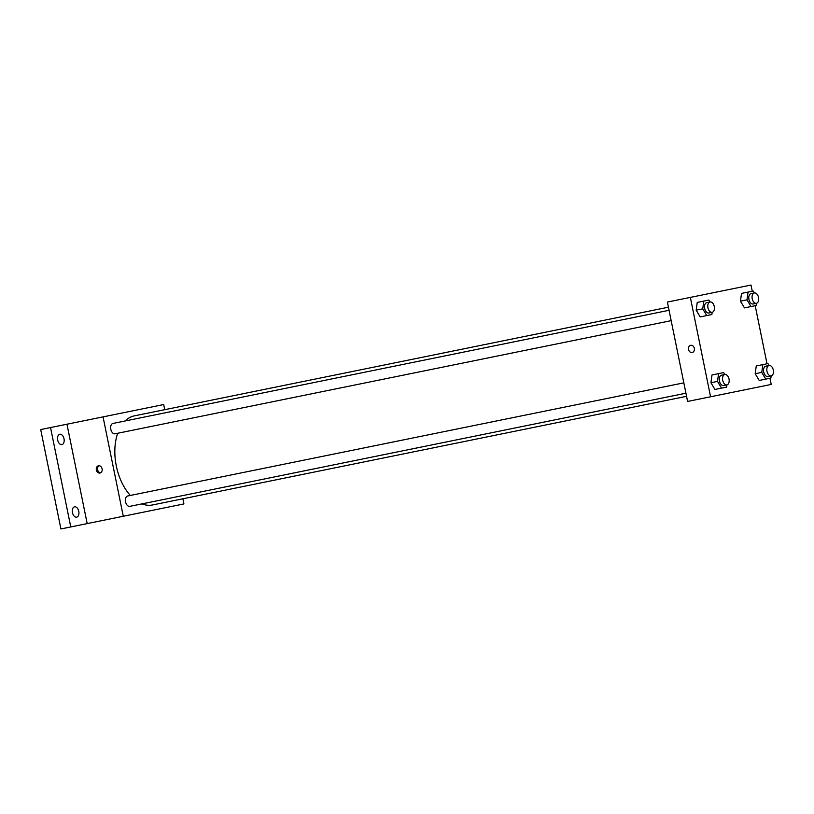 <?xml version="1.0" encoding="UTF-8"?>
<svg xmlns="http://www.w3.org/2000/svg" width="814" height="814" viewBox="0 0 814 814"><rect width="100%" height="100%" fill="white"/><g stroke="black" fill="none" stroke-linecap="round" stroke-linejoin="round"><path stroke-width="1.22" d="M60.918 528.947L40.7 429.558L66.962 424.216L87.19 523.606L60.918 528.947M182.875 498.789L183.923 503.927L87.19 523.606M76.669 517.165A5.281 3.225 -101.5 0 1 72.456 512.627A5.281 3.225 -101.5 0 1 74.562 506.807A5.281 3.225 -101.5 0 1 78.775 511.345A5.281 3.225 -101.5 0 1 76.669 517.165M61.905 444.607A5.281 3.225 -101.5 0 1 57.692 440.079A5.281 3.225 -101.5 0 1 59.798 434.259A5.281 3.225 -101.5 0 1 64.011 438.787A5.281 3.225 -101.5 0 1 61.905 444.607M70.767 526.943L50.539 427.564M123.28 516.259L103.052 416.88L66.962 424.216M103.052 416.88L163.695 404.538L164.743 409.676M117.694 433.262A45.472 27.747 78.5 0 0 116.3 465.934A45.472 27.747 78.5 0 0 130.342 495.461M141.951 503.886A45.472 27.747 78.5 0 0 152.554 504.955L686.558 396.316M668.436 307.193L134.422 415.842A45.472 27.747 78.5 0 0 125.081 420.98M683.821 382.855L127.686 496.001A5.281 3.225 78.5 0 0 125.58 501.821A5.281 3.225 78.5 0 0 129.792 506.359L685.927 393.203M671.174 320.655L115.028 433.801A5.281 3.225 -101.5 0 1 110.816 429.273A5.281 3.225 -101.5 0 1 112.922 423.453L669.067 310.297M102.096 468.823A3.694 2.93 78.5 0 1 99.959 473.026A3.694 2.93 78.5 0 1 96.357 469.993A3.694 2.93 78.5 0 1 98.484 465.781A3.694 2.93 78.5 0 1 102.096 468.823M100.58 472.812A3.694 2.93 78.5 0 1 97.629 469.729A3.694 2.93 78.5 0 1 99.145 465.74M769.963 378.266L771.214 384.442L687.606 401.444L667.388 302.065L750.996 285.053L752.248 291.219M744.464 307.896L740.435 301.17L741.513 293.406L746.621 292.368L741.513 293.406L740.435 301.17L744.464 307.896L751.017 306.563L746.998 299.837L748.076 292.073L753.174 291.036L754.334 292.959A5.281 3.225 78.5 0 0 752.217 298.779A5.281 3.225 78.5 0 0 756.43 303.307A5.281 3.225 78.5 0 0 758.536 297.486A5.281 3.225 78.5 0 0 754.324 292.959L751.047 293.62A5.281 3.225 78.5 0 0 748.941 299.44A5.281 3.225 78.5 0 0 753.154 303.978L756.43 303.307M714.957 389.458L710.927 382.733L712.006 374.969L717.114 373.931L712.006 374.969L710.927 382.733L714.957 389.458L721.519 388.125L717.49 381.4L718.569 373.626L723.666 372.588L724.826 374.511A5.281 3.225 78.5 0 0 722.72 380.331A5.281 3.225 78.5 0 0 726.922 384.869A5.281 3.225 78.5 0 0 729.029 379.049A5.281 3.225 78.5 0 0 724.816 374.511L721.54 375.183A5.281 3.225 78.5 0 0 719.434 381.003A5.281 3.225 78.5 0 0 723.646 385.531L726.922 384.869M755.199 305.718L767.012 363.777M710.571 396.774L690.353 297.385M759.218 380.453L755.189 373.728L756.267 365.954L761.375 364.916L756.267 365.954L755.189 373.728L759.218 380.453L765.781 379.121L761.751 372.395L762.83 364.621L767.938 363.583L769.088 365.506A5.281 3.225 78.5 0 0 766.981 371.326A5.281 3.225 78.5 0 0 771.194 375.865L770.889 378.083L765.781 379.121L770.889 378.083M700.193 316.911L696.163 310.175L697.242 302.411L702.35 301.373L697.242 302.411L696.163 310.175L700.193 316.911L706.756 315.567L702.726 308.842L703.805 301.078L708.913 300.04L710.062 301.963A5.281 3.225 78.5 0 0 707.956 307.784A5.281 3.225 78.5 0 0 712.169 312.311L711.863 314.53L706.756 315.567L711.863 314.53M694.311 348.331A3.694 2.93 78.5 0 1 692.175 352.543A3.694 2.93 78.5 0 1 688.573 349.501A3.694 2.93 78.5 0 1 690.699 345.299A3.694 2.93 78.5 0 1 694.311 348.331M692.175 352.543A3.694 2.93 78.5 0 1 688.573 349.501A3.694 2.93 78.5 0 1 690.71 345.299M704.67 308.445A5.281 3.225 78.5 0 0 708.882 312.983L712.169 312.311A5.281 3.225 78.5 0 0 714.275 306.491A5.281 3.225 78.5 0 0 710.062 301.963L706.776 302.625A5.281 3.225 78.5 0 0 704.67 308.445M702.726 308.842L696.163 310.175M703.805 301.078L697.242 302.411M708.913 300.04L702.35 301.373M756.44 303.307L756.125 305.525L751.017 306.563L756.125 305.525M746.998 299.837L740.435 301.17M748.076 292.073L741.513 293.406M753.174 291.036L746.621 292.368M726.933 384.869L726.617 387.088L721.519 388.125L726.617 387.088M717.49 381.4L710.927 382.733M718.569 373.626L712.006 374.969M723.666 372.588L717.114 373.931M763.705 371.998A5.281 3.225 78.5 0 0 767.917 376.526L771.194 375.865A5.281 3.225 78.5 0 0 773.3 370.044A5.281 3.225 78.5 0 0 769.088 365.506L765.811 366.178A5.281 3.225 78.5 0 0 763.705 371.998M761.751 372.395L755.189 373.728M762.83 364.621L756.267 365.954M767.938 363.583L761.375 364.916"/></g></svg>
